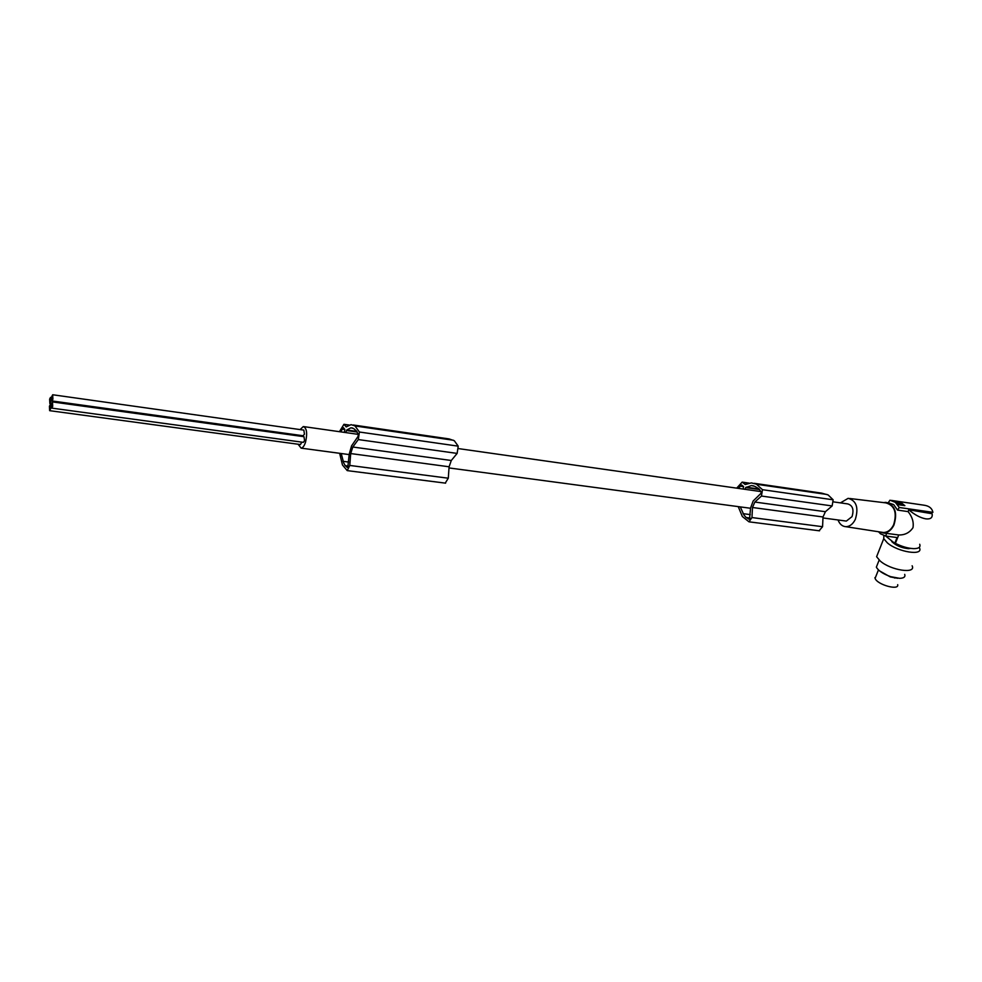 <?xml version="1.0" encoding="UTF-8"?>
<svg xmlns="http://www.w3.org/2000/svg" width="982" height="982" viewBox="0 0 982 982"><rect width="100%" height="100%" fill="white"/><g stroke="black" fill="none" stroke-linecap="round" stroke-linejoin="round"><path stroke-width="1.47" d="M759.614 489.576L745.682 487.588L744.945 489.306M738.218 506.614L742.355 516.52L748.984 521.823L751.966 517.563L752.482 507.498L754.839 502.048L761.467 496.045L762.474 489.687L833.141 499.801L828.145 494.953L821.664 493.124L754.262 483.316M833.141 499.801L832.147 505.939L825.396 511.708L823.014 516.974L752.482 507.498M819.086 530.759L822.572 526.708L823.014 516.974M743.264 489.073L743.484 486.471L741.582 484.961L738.341 488.373M740.293 506.896L743.926 514.961L746.148 517.514L749.499 519.306L750.579 507.976L753.169 500.98L760.915 493.43L761.173 491.847L758.656 488.619L754.839 486.348L751.39 485.562L745.682 487.588M762.474 489.687L756.336 484.138L751.34 482.899L745.215 484.519L742.159 482.113L736.709 488.14M759.086 489.011L746.148 487.158M749.757 519.134L748.333 518.95M750.113 518.03L746.148 517.514M754.839 502.048L825.396 511.708M743.62 486.618L740.084 486.115M827.028 494.486L756.557 484.261M300.099 429.588L303.303 426.556C306.777 428.029 307.526 433.222 305.537 442.158C304.31 445.865 302.849 447.866 301.143 448.148L298.123 444.245M833.718 501.925L847.736 503.913C852.695 505.399 854.119 509.633 852.032 516.63L846.349 521.086L845.342 520.951M300.357 444.539L301.904 442.146M301.572 436.364L301.756 435.554M303.242 442.33L304.58 440.783L303.99 436.695L52.611 401.945M303.082 435.738L304.432 434.191L303.855 430.116L52.819 394.776M840.445 502.882L848.19 498.316C856.427 500.697 858.808 507.719 855.334 519.355C852.953 524.118 849.811 526.573 845.895 526.696C842.311 526.45 839.696 524.216 838.027 519.969M849.737 498.5L885.813 502.87C894.688 505.386 897.278 512.727 893.595 524.891C891.055 529.863 887.667 532.404 883.456 532.514L881.492 532.207M879.553 531.913L883.518 533.017C887.838 532.858 891.3 530.231 893.902 525.125C897.708 512.641 895.056 505.055 885.96 502.367L883.751 502.612M896.406 537.449L897.069 537.535L894.749 543.328L895.388 543.341L898.726 534.969C904.864 535.129 909.614 532.698 912.978 527.702C913.898 522.093 912.253 516.716 908.055 511.597L897.523 510.088L893.694 504.613L887.863 502.649M891.3 500.39L923.473 505.116C928.898 505.755 932.041 508.16 932.9 512.334L899.303 507.498L897.523 510.088M908.055 511.597L908.78 509.781L932.114 513.733C932.765 517.649 930.678 519.368 925.866 518.864C920.392 517.882 914.696 514.863 908.78 509.781M895.388 543.341C901.942 546.618 908.068 548.398 913.776 548.643C918.784 548.607 920.748 547.146 919.704 544.261M894.749 543.328L885.715 536.074M910.707 548.398L908.362 548.656C901.525 547.956 895.989 545.587 891.742 541.573M883.874 535.669L883.739 538.676L887.335 542.862C898.076 552.228 923.902 556.168 919.447 547.833L919.213 547.379M878.264 552.535L876.607 556.708L880.154 560.955C890.76 570.456 916.501 574.274 912.131 565.779M877.699 563.766L876.361 567.142C878.338 570.775 883.137 573.954 890.735 576.68L899.598 578.324C903.845 578.226 905.551 576.9 904.704 574.36M879.516 570.873L890.244 576.9L897.732 578.288M874.901 577.662L875.097 578.361C877.098 584.695 899.267 590.869 897.695 584.671M913.641 503.68L898.714 501.483M888.268 502.71L889.974 500.194L895.326 502.33L899.303 507.498M904.815 505.669L900.359 502.011L894.307 501.053M904.864 505.583L899.205 504.883L894.295 501.115M902.924 504.564L904.275 505.607M897.511 503.25L898.309 503.361M898.26 503.766L898.64 502.87L902.924 504.257C902.446 505.227 900.997 504.822 898.604 503.042L898.26 503.766L901.01 505.141M895.412 501.409L901.599 502.993L895.314 501.618M900.445 503.275L899.438 502.747L900.359 503.459M898.726 534.969L886.525 533.373L885.801 536.074L880.51 533.815L878.522 531.753M897.069 537.535L885.801 536.074M50.536 408.905L50.315 404.498L49.419 406.266L49.64 410.672L50.536 408.905M50.745 401.761L50.536 397.366L49.64 399.134L49.849 403.528L50.745 401.761M52.697 406.339L52.476 401.92L51.58 403.7L51.801 408.119L52.697 406.339M52.905 399.158L52.684 394.764L51.788 396.544L52.009 400.951L52.905 399.158M884.451 533.14L886.525 533.373M339.649 453.303L342.46 464.977L347.235 470.623L349.776 465.443L350.697 453.561L352.808 447.019L358.295 439.568L359.4 432.019L458.213 446.159L454.298 440.722L449.044 438.917L353.324 424.997M458.213 446.159L457.133 453.414L451.29 460.497L449.093 466.781L350.697 453.561M445.239 483.119L448.295 478.209L449.093 466.781M344.449 432.399L344.768 429.33L343.356 427.661L340.668 431.859M341.233 453.512L343.651 462.804L345.247 465.689L347.775 467.628L349.187 454.236L351.568 445.84L358 436.524L358.283 434.645L356.478 430.975L353.618 428.533L350.955 427.796L346.793 429.981L345.75 432.583M359.4 432.019L354.895 425.844L351.053 424.666L346.204 426.925L343.958 424.298L339.416 431.687M356.785 431.417L346.793 429.981M357.178 432.055L346.413 430.509M347.972 467.42L346.879 467.272M348.315 466.094L345.247 465.689M352.808 447.019L451.29 460.497M344.854 429.502L342.141 429.109M453.402 440.243L355.054 425.967M750.273 514.605L743.043 513.66M748.615 483.205L742.736 482.346M822.572 526.708L751.966 517.563M761.467 496.045L832.147 505.939M742.097 485.243L741.177 485.108M348.61 462.043L343.037 461.319M348.917 425.194L344.387 424.531M448.295 478.209L349.776 465.443M358.295 439.568L457.133 453.414M343.749 427.968L343.037 427.87M753.575 485.869L751.39 485.562M749.021 483.107L742.38 482.15M819.54 530.82L748.984 521.823M304.039 426.654L358.185 434.351M458.594 448.627L761.038 491.601M845.895 526.696L883.456 532.514M876.607 556.708L883.739 538.676M875.097 578.361L878.448 569.928M898.505 502.931L898.162 503.668M51.383 404.645L50.45 404.523M51.592 397.514L50.671 397.379M876.361 567.142L879.16 560.071M303.278 435.762L52.009 400.951M303.426 442.354L51.801 408.119M300.553 444.564L49.64 410.672M51.555 403.762L49.849 403.528M301.143 448.148L349.162 454.58M449.02 467.935L750.567 508.271M822.977 517.956L846.349 521.086M894.43 577.968L895.707 577.944M886.292 533.373L883.518 533.017M352.648 428.042L350.955 427.796M349.248 425.059L344.13 424.322M445.607 483.156L347.235 470.623"/></g></svg>
